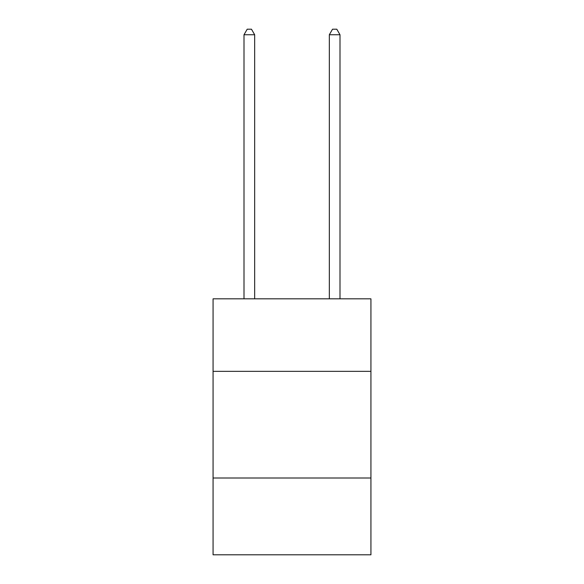 <?xml version="1.0" encoding="UTF-8"?>
<svg xmlns="http://www.w3.org/2000/svg" width="584" height="584" viewBox="0 0 584 584"><rect width="100%" height="100%" fill="white"/><g stroke="black" fill="none" stroke-linecap="round" stroke-linejoin="round"><path stroke-width="0.88" d="M370.928 371.351L370.928 298.826L213.072 298.826L213.072 371.351L370.928 371.351L370.928 554.8L213.072 554.8L213.072 371.351M370.928 478.011L213.072 478.011M254.668 298.826L254.668 34.748L244.002 34.748L244.002 298.826M244.002 34.748L247.207 29.2L251.47 29.2L254.668 34.748M339.998 298.826L339.998 34.748L329.332 34.748L329.332 298.826M329.332 34.748L332.53 29.2L336.793 29.2L339.998 34.748"/></g></svg>
